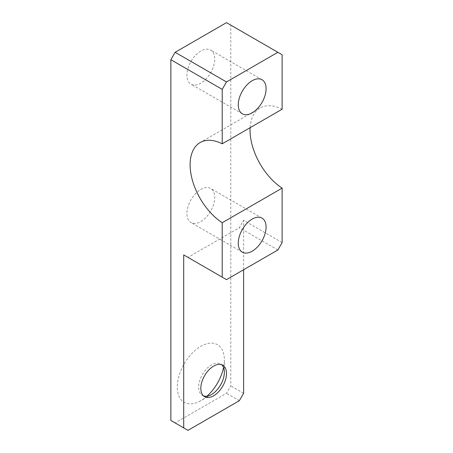 <?xml version="1.0" encoding="UTF-8"?>
<svg xmlns="http://www.w3.org/2000/svg" width="453" height="453" viewBox="0 0 453 453"><rect width="100%" height="100%" fill="white"/><g stroke="black" fill="none" stroke-linecap="round" stroke-linejoin="round"><path stroke-width="0.34" stroke-dasharray="2.27 1.7" d="M203.578 395.928A18.16 10.481 -60 0 1 202.44 395.424A18.16 10.481 -60 0 1 200.254 393.312A18.16 10.481 -60 0 1 203.827 372.27A18.16 10.481 -60 0 1 220.6 363.974A18.16 10.481 -60 0 1 221.608 364.699M206.998 396.182A33.29 19.219 -60 0 1 200.821 400.701A33.29 19.219 -60 0 1 180.164 398.476A33.29 19.219 -60 0 1 189.535 356.183A33.29 19.219 -60 0 1 221.477 348.561A33.29 19.219 -60 0 1 224.36 359.931A33.29 19.219 -60 0 1 223.539 367.536M170.866 420.469L175.141 422.938L226.5 393.289L230.781 385.877L230.781 25.119L226.5 22.65M213.029 67.78A19.672 11.359 -60 0 1 190.985 84.162A19.672 11.359 -60 0 1 188.618 66.472A19.672 11.359 -60 0 1 210.656 50.09A19.672 11.359 -60 0 1 213.029 67.78M188.618 204.847A19.672 11.359 -60 0 1 210.656 188.459A19.672 11.359 -60 0 1 213.029 206.149A19.672 11.359 -60 0 1 190.985 222.531A19.672 11.359 -60 0 1 188.618 204.847M187.984 430.35L175.141 422.938M239.337 400.701L226.5 393.289M282.134 242.559L243.618 220.322L243.618 269.739M243.618 393.289L230.781 385.877M282.134 54.773L230.781 25.119M282.134 109.207A48.42 27.956 -120 0 0 260.067 107.967A48.42 27.956 -120 0 0 250.107 127.701M226.5 279.626L187.984 257.389L239.337 227.734L243.618 220.322M277.859 249.971L239.337 227.734M224.36 372.287L224.36 359.931M211.523 394.523L200.821 400.701M220.6 363.974L222.74 365.209M202.44 395.424L204.58 396.658M260.067 107.967L200.152 142.559M242.344 252.185L190.985 222.531M262.015 218.114L210.656 188.459M262.015 79.739L210.656 50.09M242.344 113.811L190.985 84.162"/><path stroke-width="0.68" d="M221.608 364.699A18.16 10.481 -60 0 1 222.791 366.086A18.16 10.481 -60 0 1 224.36 372.287A18.16 10.481 -60 0 1 211.523 394.523A18.16 10.481 -60 0 1 203.578 395.928M223.539 367.536A33.29 19.219 -60 0 1 206.998 396.182M224.926 367.321A18.16 10.481 120 0 0 222.74 365.209A18.16 10.481 120 0 0 205.968 373.51A18.16 10.481 120 0 0 202.395 394.546A18.16 10.481 120 0 0 204.58 396.658A18.16 10.481 120 0 0 221.358 388.357A18.16 10.481 120 0 0 224.926 367.321M170.866 59.711L170.866 420.469L183.703 427.881L183.703 254.914L222.219 277.151L222.219 222.717A48.42 27.956 -120 0 1 192.332 179.983A48.42 27.956 -120 0 1 200.152 142.559A48.42 27.956 -120 0 1 222.219 143.799L222.219 89.366L226.5 81.953L175.141 52.299L170.866 59.711L222.219 89.366M226.5 81.953L277.859 52.299L226.5 22.65L175.141 52.299M183.703 427.881L187.984 430.35L239.337 400.701L243.618 393.289L243.618 269.739M277.859 52.299L282.134 54.773L282.134 109.207L222.219 143.799M250.107 127.701A48.42 27.956 -120 0 0 282.134 188.125L222.219 222.717M222.219 277.151L226.5 279.626L277.859 249.971L282.134 242.559L282.134 188.125M187.984 257.383L183.703 254.914M264.382 97.429A19.672 11.359 120 0 0 262.015 79.739A19.672 11.359 120 0 0 239.971 96.127A19.672 11.359 120 0 0 242.344 113.811A19.672 11.359 120 0 0 264.382 97.429M264.382 235.798A19.672 11.359 120 0 0 262.015 218.114A19.672 11.359 120 0 0 239.971 234.495A19.672 11.359 120 0 0 242.344 252.185A19.672 11.359 120 0 0 264.382 235.798"/></g></svg>
